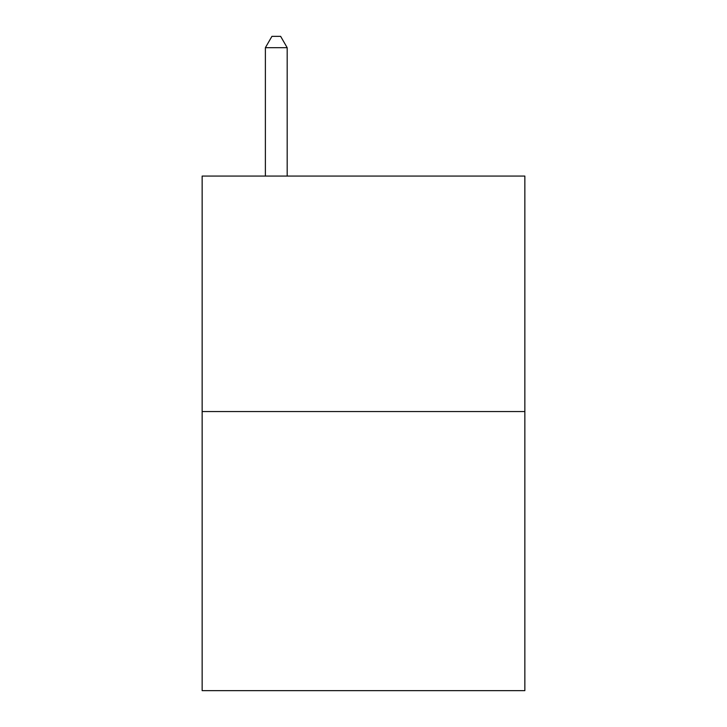 <?xml version="1.0" encoding="UTF-8"?>
<svg xmlns="http://www.w3.org/2000/svg" width="727" height="727" viewBox="0 0 727 727"><rect width="100%" height="100%" fill="white"/><g stroke="black" fill="none" stroke-linecap="round" stroke-linejoin="round"><path stroke-width="1.09" d="M524.849 411.555L524.849 176.07L202.151 176.07L202.151 690.65L524.849 690.65L524.849 411.555L202.151 411.555M287.183 176.07L287.183 47.691L265.382 47.691L265.382 176.07M265.382 47.691L271.925 36.35L280.64 36.35L287.183 47.691"/></g></svg>
